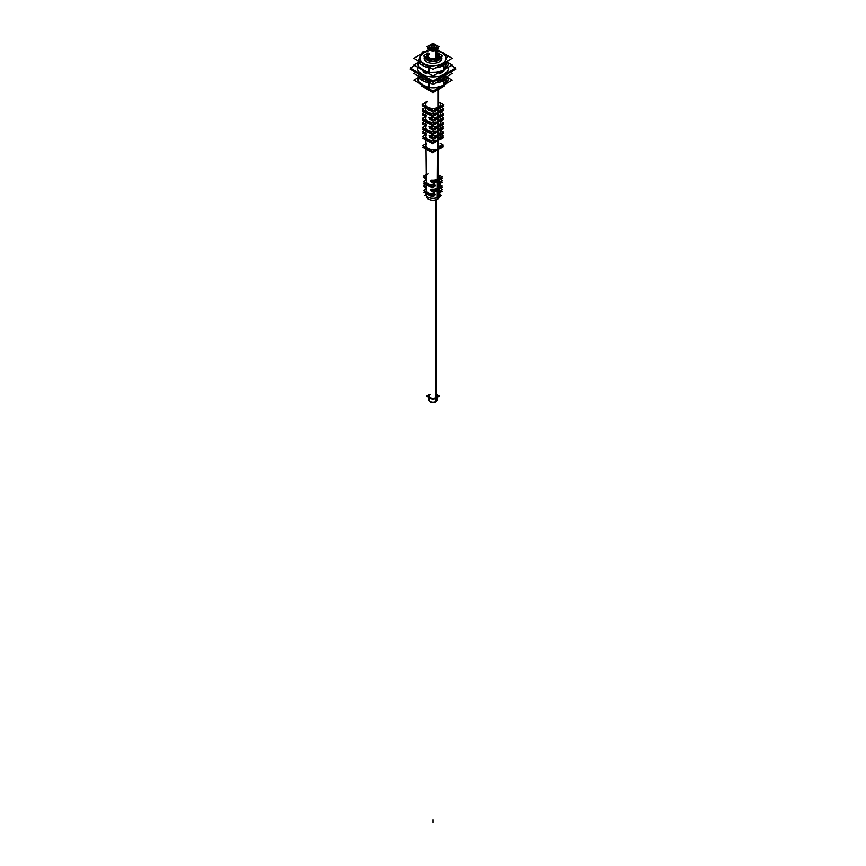 <?xml version="1.0" encoding="UTF-8"?>
<svg xmlns="http://www.w3.org/2000/svg" width="866" height="866" viewBox="0 0 866 866"><rect width="100%" height="100%" fill="white"/><g stroke="black" fill="none" stroke-linecap="round" stroke-linejoin="round"><path stroke-width="1.3" d="M435.511 199.905L435.511 401.878A4.092 2.36 0 0 0 437.092 400.016L437.092 396.011A4.092 2.36 180 0 1 435.89 397.678A4.092 2.36 180 0 1 431.43 398.187A4.092 2.36 180 0 1 428.908 396.011L428.908 400.016A4.092 2.36 0 0 0 431.679 402.246A4.092 2.36 0 0 0 436.237 401.467L436.237 199.689M439.084 196.008A6.517 3.767 180 0 1 437.698 197.275A6.517 3.767 180 0 0 439.084 196.008A6.517 3.767 180 0 0 439.517 194.688L439.549 191.657M426.473 193.648L426.483 194.688A6.517 3.767 0 0 0 428.302 197.275M428.421 197.34A6.517 3.767 0 0 0 428.432 197.351A6.517 3.767 0 0 0 437.568 197.351A6.517 3.767 0 0 0 437.579 197.34L437.666 190.195M439.538 187.608A6.592 3.81 180 0 1 437.666 189.773A6.592 3.81 180 0 1 433.92 190.856A6.592 3.81 180 0 0 437.666 189.773A6.592 3.81 180 0 0 439.538 187.608M437.731 181.124L437.676 188.258A6.614 3.821 0 0 1 431.766 189.308L431.777 190.823L431.766 189.308A6.614 3.821 0 0 0 437.676 188.258A6.614 3.821 0 0 0 439.614 185.584L439.56 190.585M439.625 178.526A6.69 3.865 180 0 1 437.731 180.702A6.69 3.865 180 0 1 433.963 181.795A6.69 3.865 180 0 0 437.731 180.702A6.69 3.865 180 0 0 439.625 178.526M438.055 136.655L437.741 179.186A6.712 3.875 0 0 1 431.679 180.247L431.701 181.763L431.679 180.247A6.712 3.875 0 0 0 437.741 179.186A6.712 3.875 0 0 0 439.712 176.469L439.657 181.524M440.058 133.992A7.155 4.135 180 0 1 438.055 136.233A7.155 4.135 180 0 1 434.18 137.38A7.155 4.135 180 0 0 438.055 136.233A7.155 4.135 180 0 0 440.058 133.992M438.12 127.583L438.066 134.717A7.166 4.135 0 0 1 430.305 135.626L430.315 137.142L430.305 135.626A7.166 4.135 0 0 0 438.066 134.717A7.166 4.135 0 0 0 440.166 131.816L440.112 137.889M440.145 124.91A7.253 4.189 180 0 1 438.131 127.161A7.253 4.189 180 0 1 434.223 128.32A7.253 4.189 180 0 0 438.131 127.161A7.253 4.189 180 0 0 440.145 124.91M438.185 118.512L438.142 125.646A7.264 4.2 0 0 1 430.229 126.555L430.24 128.071L430.229 126.555A7.264 4.2 0 0 0 438.142 125.646A7.264 4.2 0 0 0 440.264 122.701L440.199 128.828M440.231 115.828A7.339 4.243 180 0 1 438.196 118.09A7.339 4.243 180 0 1 434.277 119.259A7.339 4.243 180 0 0 438.196 118.09A7.339 4.243 180 0 0 440.231 115.828M438.25 109.441A7.437 4.298 0 0 0 438.272 109.43A7.437 4.298 0 0 0 438.272 109.43L438.207 116.574A7.361 4.254 0 0 1 430.153 117.484L430.164 118.999L430.153 117.484A7.361 4.254 0 0 0 438.207 116.574A7.361 4.254 0 0 0 440.361 113.598L440.296 119.779M440.329 106.724A7.437 4.298 180 0 1 438.261 109.019A7.437 4.298 180 0 1 434.288 110.209A7.437 4.298 180 0 0 438.261 109.019A7.437 4.298 180 0 0 440.329 106.724M439.82 110.675L439.809 112.19L439.82 110.675A7.404 4.276 0 0 0 440.404 109.04L440.393 110.718M440.339 111.054A7.393 4.265 180 0 1 440.047 111.811M439.755 119.746L439.744 121.262L439.755 119.746A7.318 4.222 0 0 0 440.318 118.155L440.318 117.278M440.242 120.136A7.296 4.211 180 0 1 439.971 120.883M439.679 128.817L439.668 130.322L439.679 128.817A7.22 4.168 0 0 0 440.22 127.259L440.231 126.36M440.155 129.229A7.199 4.157 180 0 1 439.896 129.943M440.09 139.177L440.101 138.279A7.112 4.103 180 0 1 439.82 139.015M439.603 137.889L439.592 139.394L439.603 137.889A7.123 4.114 0 0 0 440.123 136.373L440.134 135.453M439.538 146.949L439.527 148.465L439.538 146.949A7.025 4.059 0 0 0 440.025 145.477L440.015 146.939M439.971 147.404A7.015 4.049 180 0 1 439.744 148.086M439.452 190.801L439.441 192.317L439.452 190.801A6.571 3.789 0 0 0 439.571 190.141L439.582 189.091M439.527 183.256L439.538 181.741A6.657 3.843 0 0 0 439.657 181.026L439.668 179.998M426.375 184.555L426.386 185.584A6.614 3.821 0 0 0 426.505 186.277L426.516 187.781M426.007 149.082L426.288 176.469A6.712 3.875 0 0 0 426.418 177.205L426.44 178.721M426.137 134.479A7.155 4.135 180 0 1 425.888 133.765A7.155 4.135 180 0 0 426.137 134.479M425.823 130.907L425.834 131.816A7.166 4.135 0 0 0 426.353 133.353A7.166 4.135 0 0 1 425.964 130.993M426.061 125.418A7.253 4.189 180 0 1 425.801 124.682A7.253 4.189 180 0 0 426.061 125.418M425.726 121.825L425.736 122.701A7.264 4.2 0 0 0 426.288 124.282A7.264 4.2 0 0 1 425.866 121.9M425.985 116.347A7.339 4.243 180 0 1 425.704 115.589A7.339 4.243 180 0 0 425.985 116.347M425.628 112.742L425.639 113.598A7.361 4.254 0 0 0 426.213 115.21A7.361 4.254 0 0 1 425.758 112.818M425.91 107.276A7.437 4.298 180 0 1 425.617 106.496M432.578 110.263A7.437 4.298 180 0 1 430.456 110.014A7.437 4.298 180 0 0 432.578 110.263M432.599 119.324A7.339 4.243 180 0 1 430.521 119.075A7.339 4.243 180 0 0 432.599 119.324M432.654 128.385A7.253 4.189 180 0 1 430.597 128.146A7.253 4.189 180 0 0 432.654 128.385M432.708 137.434A7.155 4.135 180 0 1 430.673 137.218A7.155 4.135 180 0 0 432.708 137.434M433.671 181.817A6.69 3.865 180 0 1 432.123 181.795A6.69 3.865 180 0 0 433.671 181.817M433.725 190.866A6.592 3.81 180 0 1 432.21 190.856A6.592 3.81 180 0 0 433.725 190.866M435.511 114.55A7.393 4.265 180 0 1 433.422 114.788A7.393 4.265 180 0 0 435.511 114.55M431.679 114.734A7.393 4.265 180 0 1 425.726 111.303A7.393 4.265 180 0 0 431.679 114.734M425.661 115.243L425.596 109.04A7.404 4.276 0 0 0 435.879 112.959A7.404 4.276 0 0 1 428.248 112.299A7.404 4.276 0 0 1 425.78 108.066M435.436 123.611A7.296 4.211 180 0 1 433.368 123.849A7.296 4.211 180 0 0 435.436 123.611M431.755 123.795A7.296 4.211 180 0 1 425.812 120.363A7.296 4.211 180 0 0 431.755 123.795M425.747 124.303L425.682 118.155A7.318 4.222 0 0 0 435.804 122.019A7.318 4.222 0 0 1 428.259 121.337A7.318 4.222 0 0 1 425.888 117.148M435.36 132.682A7.199 4.157 180 0 1 433.314 132.909A7.199 4.157 180 0 0 435.36 132.682M431.798 132.855A7.199 4.157 180 0 1 425.899 129.445A7.199 4.157 180 0 0 431.798 132.855M425.845 133.364L425.78 127.259A7.22 4.168 0 0 0 435.739 131.091A7.22 4.168 0 0 1 428.269 130.387A7.22 4.168 0 0 1 425.996 126.219M435.295 141.753A7.112 4.103 180 0 1 433.26 141.97A7.112 4.103 180 0 0 435.295 141.753M431.842 141.916A7.112 4.103 180 0 1 425.985 138.538A7.112 4.103 180 0 0 431.842 141.916M426.115 135.291A7.123 4.114 0 0 0 428.28 139.426A7.123 4.114 0 0 0 435.663 140.162L435.652 141.678L435.663 140.162A7.123 4.114 0 0 1 425.877 136.373L426.299 177M435.219 150.814A7.015 4.049 180 0 1 433.206 151.02A7.015 4.049 180 0 0 435.219 150.814M431.885 150.976A7.015 4.049 180 0 1 426.072 147.621A7.015 4.049 180 0 0 431.885 150.976M426.462 143.962A7.025 4.059 0 0 0 428.031 148.324A7.025 4.059 0 0 0 435.587 149.233L435.576 150.738L435.587 149.233A7.025 4.059 0 0 1 425.975 145.477L425.91 140M433.834 186.331A6.647 3.832 180 0 1 432.307 186.342A6.647 3.832 180 0 0 433.834 186.331M432.037 186.32A6.647 3.832 180 0 1 426.429 183.083A6.647 3.832 180 0 0 432.037 186.32M426.462 180.269A6.657 3.843 0 0 0 434.277 184.783L434.267 186.287L434.277 184.783A6.657 3.843 0 0 1 426.343 181.026L426.44 179.143L423.604 177.508L424.914 176.751M433.747 195.391A6.549 3.778 180 0 1 432.242 195.391A6.549 3.778 180 0 0 433.747 195.391M432.08 195.38A6.549 3.778 180 0 1 426.516 192.165A6.549 3.778 180 0 0 432.08 195.38M426.548 189.427A6.571 3.789 0 0 0 434.191 193.843L434.18 195.359L434.191 193.843A6.571 3.789 0 0 1 426.429 190.141L426.408 187.099M425.563 104.505L425.563 104.461A7.437 4.298 0 0 0 425.563 104.515A7.437 4.298 0 0 1 427.739 101.419M440.437 104.515A7.437 4.298 0 0 0 440.437 104.461L440.437 104.505A7.437 4.298 0 0 0 439.852 102.783M440.264 87.033A7.437 4.298 180 0 1 438.261 89.155A7.437 4.298 180 0 1 434.58 90.313A7.437 4.298 180 0 0 438.261 89.155L438.261 87.347M431.43 90.313A7.437 4.298 180 0 1 425.726 87.022A7.437 4.298 180 0 0 431.43 90.313M438.261 59.819A7.437 4.298 180 0 1 433.682 61.053A7.437 4.298 180 0 0 438.261 59.819A7.437 4.298 180 0 0 440.404 57.178A7.437 4.298 180 0 1 438.261 59.819M432.286 61.053A7.437 4.298 180 0 1 425.596 57.188A7.437 4.298 180 0 0 432.286 61.053M437.471 58.444A6.322 3.648 180 0 1 428.724 58.552A6.322 3.648 180 0 1 428.161 53.519A6.322 3.648 180 0 0 428.724 58.552A6.322 3.648 180 0 0 437.471 58.444A6.322 3.648 180 0 0 437.839 53.519A6.322 3.648 180 0 1 437.471 58.444M428.161 56.29L428.161 55.868A4.839 2.793 0 0 0 431.149 58.444A4.839 2.793 0 0 0 436.421 57.838A4.839 2.793 0 0 0 437.839 55.868L437.839 56.29M428.161 47.662A4.839 2.793 0 0 0 431.149 50.25A4.839 2.793 0 0 0 436.421 49.643A4.839 2.793 0 0 0 437.839 47.662A4.839 2.793 0 0 0 437.817 47.435A4.839 2.793 180 0 1 436.042 49.416M432.686 50.033A4.839 2.793 180 0 1 428.172 47.424A4.839 2.793 0 0 0 428.183 47.457M435.49 45.162A3.724 2.143 180 0 0 430.51 45.162A3.724 2.143 180 0 1 435.695 45.281A3.724 2.143 180 0 1 435.63 48.28A3.724 2.143 180 0 1 430.37 48.28A3.724 2.143 180 0 1 430.37 45.238L430.37 45.238A3.724 2.143 180 0 0 430.37 48.28A3.724 2.143 180 0 0 435.63 48.28A3.724 2.143 180 0 0 435.63 45.238M431.69 45.995A1.862 1.072 180 0 1 433.714 45.768A1.862 1.072 180 0 1 434.862 46.753A1.862 1.072 180 0 1 434.31 47.511A1.862 1.072 180 0 1 432.286 47.749A1.862 1.072 180 0 1 431.138 46.753A1.862 1.072 180 0 1 431.69 45.995A1.862 1.072 180 0 1 434.31 45.995A1.862 1.072 180 0 1 434.31 47.511A1.862 1.072 180 0 1 431.69 47.511A1.862 1.072 180 0 1 431.69 45.995M439.668 61.659A8.887 5.131 180 0 1 439.289 61.897A8.887 5.131 180 0 1 426.711 61.897A8.887 5.131 180 0 1 424.589 56.604A8.855 5.109 0 0 0 426.732 61.908A8.855 5.109 0 0 0 439.257 61.908L439.257 61.908A8.855 5.109 0 0 0 441.368 56.626A8.887 5.131 180 0 1 439.289 61.897A8.887 5.131 180 0 1 438.878 62.114M447.516 61.616L443.63 70.168L436.367 72.235L429.114 72.408L423.799 70.298L418.484 66.271L418.484 61.616L418.484 66.271L423.799 70.298L418.484 66.271L418.484 61.616M423.701 52.599L422.013 53.573M442.927 71.77A11.908 6.874 180 0 1 441.379 72.852A11.908 6.874 180 0 0 442.894 71.835A11.908 6.874 180 0 1 441.411 72.874A11.908 6.874 180 0 1 439.647 73.718L438.597 72.809M419.09 73.09A15.436 8.909 0 0 0 426.31 77.258A15.436 8.909 0 0 1 419.09 73.09A15.436 8.909 0 0 0 426.31 77.258A15.436 8.909 0 0 1 419.09 73.09M439.69 77.258A15.436 8.909 0 0 0 443.912 75.537A15.436 8.909 0 0 0 446.91 73.09A15.436 8.909 0 0 1 443.912 75.537L443.912 74.822L443.912 75.537A15.436 8.909 0 0 0 446.91 73.09A15.436 8.909 0 0 1 443.912 75.537L443.912 74.822L443.912 75.569A15.436 8.909 0 0 1 439.69 77.258A15.436 8.909 0 0 0 443.912 75.537A15.436 8.909 0 0 1 439.69 77.258M417.564 68.013A15.436 8.909 0 0 0 427.09 76.251A15.436 8.909 0 0 0 443.912 74.314A15.436 8.909 0 0 1 426.418 76.078A15.436 8.909 0 0 1 417.639 67.158A15.436 8.909 0 0 0 417.564 67.992A15.436 8.909 180 0 1 417.629 67.158A15.436 8.909 0 0 0 426.418 76.078A15.436 8.909 0 0 0 443.912 74.314A15.436 8.909 0 0 0 448.436 68.013M448.436 67.992A15.436 8.909 0 0 0 448.371 67.169A15.436 8.909 180 0 1 448.436 67.97A15.436 8.909 180 0 1 443.208 74.66M439.582 73.697L438.564 72.831M423.106 71.835A11.908 6.874 180 0 0 426.353 73.718A11.908 6.874 180 0 1 423.106 71.835A11.908 6.874 180 0 0 426.353 73.718L426.418 73.697M447.516 76.793L443.63 85.355L436.367 87.423L429.114 87.596L423.799 85.474L418.484 81.458L418.484 76.793L418.484 81.458L423.799 85.474L418.484 81.458L418.484 76.793M426.137 194.698L424.632 195.564M439.863 194.698L441.368 195.564L437.958 197.535M439.636 195.435A6.885 3.973 180 0 1 437.828 197.199A6.885 3.973 180 0 1 437.384 197.437M438.304 196.896A6.885 3.973 180 0 1 437.828 197.199A6.885 3.973 180 0 1 428.172 197.199A6.885 3.973 180 0 1 426.267 193.529M439.538 193.118A6.885 3.973 180 0 1 439.159 196.138M439.484 196.647A6.495 3.756 180 0 1 437.222 199.288L437.839 108.163M440.437 103.898A7.458 4.308 180 0 1 440.458 104.234A7.458 4.308 180 0 1 437.839 107.481M433.368 200.187A6.495 3.756 180 0 0 437.947 198.877L438.661 107.676M432.632 200.187A6.495 3.756 180 0 1 426.516 196.647M438.672 106.994A7.458 4.308 180 0 1 430.445 108.25A7.458 4.308 180 0 1 425.542 104.234A7.458 4.308 180 0 1 425.563 103.898M425.054 185.854L423.755 186.612L426.429 188.149M425.423 186.612L426.234 188.258L425.423 187.9M426.505 186.699L423.734 185.097L425.52 184.057M425.358 177.541L426.159 179.197L425.358 178.84M426.418 177.627L423.582 175.993L426.267 174.434M423.853 132.325L422.554 133.083L426.278 135.226M426.353 133.765L422.532 131.556L424.741 130.29M425.423 133.602L426.234 135.248L425.423 134.89M423.723 123.221L422.413 123.968L425.358 125.819M426.288 124.704L422.392 122.452L424.611 121.175M425.358 124.531L426.169 126.176M423.582 114.106L422.272 114.864L426.137 117.094M426.213 115.633L422.251 113.349L424.459 112.071M425.293 115.459L426.094 117.105L425.293 116.748M423.452 104.992L422.132 105.76L426.148 108.077A7.437 4.298 0 0 0 429.33 110.134M425.228 106.388L426.04 108.034L425.228 107.676M426.148 106.55L422.132 104.234L425.563 102.264M425.92 87.13A7.437 4.298 0 0 0 430.727 89.912M435.295 89.902A7.437 4.298 0 0 0 438.607 88.635M438.607 89.49L438.607 107.038M421.839 86.189L432.989 92.738L444.161 86.167M437.882 89.912L437.882 107.46M437.882 89.057A7.437 4.298 0 0 0 440.08 87.141M442.548 105.436L443.868 106.204L433.379 112.244L429.374 109.928M429.861 110.35L429.049 108.705L429.861 109.062M429.374 108.412L433.379 110.729L443.868 104.678L439.852 102.361M422.716 85.561L421.742 86.124L432.989 92.619L443.922 86.308M428.118 52.956A7.437 4.298 0 0 0 426.657 53.941M425.823 57.318A7.437 4.298 0 0 0 431.041 60.339M434.916 60.339A7.437 4.298 0 0 0 438.607 59.007M438.607 72.084L438.607 72.82M438.607 77.572L438.607 80.213M438.607 87.271L438.607 89.523A7.437 4.298 0 0 1 437.579 90.086M427.252 89.436A7.437 4.298 0 0 0 428.269 90.021M428.161 53.562A5.965 3.442 0 0 0 429.33 58.282A5.965 3.442 0 0 0 437.546 57.795L438.402 59.148M438.607 59.462L438.943 59.992A7.805 4.503 0 0 1 430.218 61.28A7.805 4.503 0 0 1 425.195 56.961M428.161 53.075L423.322 55.879L432.989 61.454L442.678 55.857L437.839 53.064M437.839 53.562A5.965 3.442 0 0 1 436.854 58.195L437.568 59.581M438.055 60.512A7.805 4.503 0 0 0 440.794 56.95M437.882 77.875L437.882 80.376M437.882 87.423L437.882 89.945A7.437 4.298 0 0 0 438.867 89.35M437.882 59.429A7.437 4.298 0 0 0 440.188 57.297M439.3 53.908A7.437 4.298 0 0 0 437.839 52.923M428.161 52.923A7.437 4.298 0 0 0 427.393 53.367M436.042 58.455L436.042 50.401M436.767 58.044L436.767 50.033M436.767 49.005A4.839 2.793 180 0 1 433.314 50.033M430.976 44.913A3.356 1.938 0 0 0 430.629 45.086A3.356 1.938 0 0 0 430.792 47.922A3.356 1.938 0 0 0 435.674 47.63L436.67 49.07M436.767 49.21L437.146 49.773A5.196 2.999 0 0 1 430.803 50.683A5.196 2.999 0 0 1 427.934 47.284M433 50.217L438.986 46.753L433 43.3L427.014 46.753L433 50.217M430.326 45.292A3.356 1.938 0 0 1 430.629 45.086A3.356 1.938 0 0 1 435.371 45.086A3.356 1.938 0 0 1 435.024 48.009L436.139 50.358A5.196 2.999 0 0 0 438.066 47.284M431.376 46.223A1.862 1.072 180 0 1 433.465 45.714A1.862 1.072 180 0 1 434.862 46.753A1.862 1.072 180 0 1 433.909 47.684M434.624 47.273A1.862 1.072 180 0 1 432.535 47.792A1.862 1.072 180 0 1 431.138 46.753A1.862 1.072 180 0 1 432.091 45.811M429.428 117.484L433.39 119.779L443.749 113.792L440.751 112.06M442.418 114.561L443.728 115.308L433.39 121.283L429.439 118.999M429.926 119.432L429.114 117.776L429.926 118.133M429.504 126.555L433.39 128.807L443.608 122.907L439.712 120.666M442.277 123.676L443.587 124.423L433.39 130.311L429.514 128.071M429.991 128.504L429.179 126.847L429.991 127.205M429.579 135.626L433.401 137.835L443.468 132.022L440.599 130.365M442.136 132.79L443.446 133.537L433.401 139.339L429.59 137.142M430.066 137.575L429.255 135.919L430.066 136.276M430.954 180.247L433.801 181.882L442.418 176.913L439.582 175.268M439.722 175.289L440.383 175.733M431.3 182.271L430.489 180.615L431.3 180.983M441.086 177.682L442.396 178.428L433.801 183.386L430.965 181.763M431.041 189.308L433.812 190.91L442.266 186.028L439.495 184.426M439.625 184.458L440.307 184.891M431.376 191.343L430.564 189.686L431.376 190.044M440.946 186.796L442.245 187.543L433.812 192.414L431.051 190.823M423.496 110.014L422.197 110.761L432.599 116.769L436.594 114.464M425.174 107.514L422.175 109.246L432.599 115.265L436.605 112.959M436.107 113.598L436.919 113.24L436.107 114.897M423.647 119.118L422.348 119.865L432.61 125.797L436.518 123.535M426.245 116.087L422.327 118.35L432.61 124.293L436.529 122.019M436.042 122.669L436.854 122.312L436.042 123.968M423.788 128.233L422.489 128.98L432.599 134.825L436.453 132.606M426.321 125.234L422.456 127.464L432.599 133.321L436.464 131.091M435.977 131.74L436.778 131.383L435.977 133.039M423.929 137.348L422.63 138.095L432.599 143.853L436.377 141.678M425.455 134.934L422.597 136.579L432.599 142.349L436.388 140.162M435.901 140.812L436.713 140.454L435.901 142.1M424.069 146.462L422.76 147.209L432.589 152.881L436.302 150.738M426.462 143.54L422.738 145.694L432.589 151.377L436.312 149.233M435.836 149.883L436.648 149.526L435.836 151.171M424.968 182.239L423.669 182.997L432.177 187.911L434.992 186.287M426.332 179.879L425.661 180.312M434.656 185.508L435.468 185.151L434.656 186.807M426.462 179.847L423.647 181.481L432.188 186.406L435.003 184.783M425.119 191.364L423.82 192.111L432.166 196.939L434.905 195.359M426.418 189.037L425.736 189.47M434.591 194.579L435.392 194.222L434.591 195.878M426.548 189.005L423.788 190.596L432.166 195.435L434.927 193.843M442.504 109.549L443.803 110.307L439.809 112.612L440.751 110.924M440.751 112.212L439.939 112.569M439.82 111.097L443.825 108.78L441.606 107.503M442.353 118.664L443.652 119.421L439.831 121.63M440.675 121.283L439.863 121.641L440.675 119.995M439.755 120.168L443.673 117.895L441.465 116.618M442.212 127.767L443.511 128.525L439.755 130.69M440.61 130.355L439.798 130.712L440.61 129.066M439.679 129.24L443.544 127.01L441.324 125.732M442.071 136.882L443.37 137.629L439.69 139.762M440.534 139.426L439.733 139.783L440.534 138.138M439.603 138.3L443.403 136.114L441.195 134.836M441.931 145.986L443.24 146.744L439.614 148.833M440.469 148.497L439.657 148.855L440.469 147.209M439.538 147.372L443.262 145.217L440.047 143.366M440.534 192.436L439.722 192.793L440.534 191.148M440.881 190.401L442.18 191.159L439.441 192.739L439.506 195.521M439.452 191.224L442.212 189.632L440.415 188.604M440.61 183.365L439.798 183.733L440.61 182.076M441.032 181.297L442.331 182.055L439.614 183.624M439.538 182.163L442.353 180.539L440.556 179.489M428.908 394.604L426.483 396.011L433 399.767L439.517 396.011L437.092 394.604M428.161 50.022L413.851 58.293L433 69.356L452.149 58.293L437.839 50.033M420.54 56.182A12.968 7.491 0 0 0 422.803 62.904M423.755 64.019L422.565 65.545A15.079 8.703 0 0 1 418.148 60.782M418.267 67.234L418.267 60.284L429.32 66.671L429.32 73.621M423.994 70.406L422.565 70.287A15.079 8.703 180 0 1 418.267 62.157M418.397 67.526L418.397 60.577L422.446 52.014M418.148 62.493L413.851 64.982L420.302 68.706M447.852 62.493L452.149 64.982L445.665 68.728M441.173 71.326L433.011 76.035L424.87 71.337M436.637 72.192L437.211 72.365A15.079 8.703 180 0 1 422.121 70.038L423.604 70.178M428.822 73.545L428.822 66.595L443.922 64.257L443.922 71.207L443.554 64.463L447.603 55.749M443.554 71.261L440.448 71.737M423.366 63.792L422.121 65.296A15.079 8.703 0 0 0 430.38 67.84M424.99 64.171A12.968 7.491 0 0 0 434.461 65.719M437.038 67.018L437.211 67.624A15.079 8.703 0 0 1 435.62 67.84M436.637 67.245L436.745 67.7A15.079 8.703 0 0 0 443.771 65.361M438.174 65.145A12.968 7.491 0 0 0 442.266 63.521M442.537 63.846L442.991 64.398M442.082 63.629A12.968 7.491 0 0 0 445.427 60.425M447.181 61.161L447.603 61.432A15.079 8.703 0 0 1 443.922 65.275M444.323 69.756L443.922 70.622M445.503 67.072L447.484 66.433A15.079 8.703 180 0 0 447.516 61.659M447.733 62.157L447.733 61.118M437.839 50.325L447.733 56.041M446.91 61.324L447.484 61.692A15.079 8.703 0 0 0 447.852 60.782M445.622 60.003A12.968 7.491 0 0 0 441.974 52.869M442.872 52.945L443.435 52.988A15.079 8.703 0 0 1 445.698 54.569M443.295 53.183L443.879 53.237A15.079 8.703 0 0 0 441.13 51.938M442.364 53.097A12.968 7.491 0 0 0 437.839 51.321A13.022 7.513 180 0 1 442.201 52.978A13.022 7.513 180 0 1 445.838 59.538A13.022 7.513 180 0 0 442.201 52.978A13.022 7.513 180 0 0 437.839 51.321M422.078 52.653L422.078 52.068L428.161 51.126M428.161 51.321A13.022 7.513 180 0 0 420.421 56.355A13.022 7.513 180 0 0 422.456 62.709A13.022 7.513 180 0 1 420.421 56.355A13.022 7.513 180 0 1 428.161 51.321A12.968 7.491 0 0 0 420.4 56.485M424.827 51.949A15.079 8.703 0 0 0 420.335 54.547M445.644 66.769L447.646 66.087A15.079 8.703 180 0 1 436.594 72.463L436.107 72.279M442.959 71.813L442.104 71.488M454.65 68.62L455.7 69.226L433 82.335L410.3 69.226L411.35 68.62M444.583 75.169L444.583 74.433M444.583 73.87A15.436 8.909 180 0 1 427.544 76.305A15.436 8.909 180 0 1 417.564 67.97M443.208 75.959L443.208 75.234M451.305 65.47L455.7 68.013L433 81.123L410.3 68.013L414.706 65.47M424.567 71.228L423.041 71.813M426.462 73.718A11.908 6.874 180 0 1 423.052 71.748M441.454 72.809A11.908 6.874 180 0 1 439.571 73.707M415.745 72.376L413.851 73.48L433 84.532L452.149 73.48L450.244 72.387M420.302 75.006A12.968 7.491 0 0 0 422.803 78.092M423.755 79.207L422.565 80.733A15.079 8.703 0 0 1 418.148 75.959M418.267 82.422L418.267 75.472L429.32 81.859L429.32 88.797M423.994 85.582L422.565 85.474A15.079 8.703 180 0 1 418.267 77.345M418.397 82.714L418.397 75.764L419.079 74.303M418.148 77.68L413.851 80.159L420.302 83.883M447.852 77.68L452.149 80.17L445.665 83.915M441.173 86.503L433.011 91.222L424.87 86.524M436.637 87.379L437.211 87.553A15.079 8.703 180 0 1 422.121 85.214L423.604 85.366M435.858 80.69L443.922 79.445L443.554 86.6L443.554 79.65L445.709 74.996A12.968 7.491 0 0 1 445.622 75.19M431.355 81.382L428.822 81.772L428.822 88.722M443.554 86.448L440.448 86.925M423.366 78.968L422.121 80.473A15.079 8.703 0 0 0 430.38 83.028M424.99 79.347A12.968 7.491 0 0 0 430.315 80.787M437.038 82.205L437.211 82.811A15.079 8.703 0 0 1 435.62 83.028M436.637 82.432L436.745 82.887A15.079 8.703 0 0 0 443.771 80.538M438.174 80.332A12.968 7.491 0 0 0 442.266 78.698M442.537 79.033L442.991 79.585M442.082 78.817A12.968 7.491 0 0 0 445.427 75.602M447.181 76.349L447.603 76.619A15.079 8.703 0 0 1 443.922 80.451M444.323 84.944L443.922 85.81M445.503 82.259L447.484 81.621A15.079 8.703 180 0 0 447.516 76.847A15.079 8.703 0 0 0 447.852 75.959M447.733 77.345L447.733 76.305M446.91 76.511L447.484 76.879M445.644 81.956L447.646 81.274A15.079 8.703 180 0 1 436.594 87.65L436.107 87.466M426.667 193.768A6.517 3.767 0 0 0 429.774 197.935A6.517 3.767 0 0 0 437.579 197.34M428.951 109.581A7.437 4.298 180 0 1 426.321 107.871A7.437 4.298 180 0 0 428.951 109.581M428.259 173.709A6.712 3.875 0 0 0 426.418 177.205M438.261 89.696L438.261 107.254M429.579 53.898A4.839 2.793 0 0 0 429.579 57.838A4.839 2.793 0 0 0 436.421 57.838A4.839 2.793 0 0 0 436.767 54.114M437.655 58.758L438.001 59.375M438.261 77.669L438.261 80.311M436.421 50.228L436.421 57.838M428.183 47.435A4.839 2.793 0 0 0 430.965 50.196A4.839 2.793 0 0 0 436.421 49.643A4.839 2.793 0 0 0 437.817 47.435M435.815 48.593L436.237 49.319M438.207 116.574A7.361 4.254 0 0 0 440.166 112.612M438.142 125.646A7.264 4.2 0 0 0 440.058 121.684M438.066 134.717A7.166 4.135 0 0 0 439.95 130.755M437.741 179.186A6.712 3.875 0 0 0 439.582 175.69M437.676 188.258A6.614 3.821 0 0 0 439.495 184.848M435.89 199.797L435.89 397.678A4.092 2.36 180 0 1 430.11 397.678A4.092 2.36 180 0 1 430.11 394.333M433 822.7L433 819.658L433 822.7M437.211 58L438.521 60.263L437.211 58M433 43.722L433 46.753L433 43.722M435.371 47.825L436.68 50.087L435.371 47.825M433 47.056L433 44.025L433 47.056M425.736 179.847L426.332 180.193M425.812 189.005L426.429 189.362M445.189 60.934A13.022 7.513 180 0 1 442.201 63.608A13.022 7.513 180 0 1 438.629 65.069A13.022 7.513 180 0 0 442.201 63.608A13.022 7.513 180 0 0 445.189 60.934M433.996 65.794A13.022 7.513 180 0 1 425.368 64.387A13.022 7.513 180 0 0 433.996 65.794M424.632 56.636A8.855 5.109 0 0 0 428.313 62.633A8.855 5.109 0 0 0 439.257 61.908A8.855 5.109 0 0 1 428.313 62.633A8.855 5.109 0 0 1 424.632 56.636A8.855 5.109 0 0 0 428.313 62.633A8.855 5.109 0 0 0 439.257 61.908A8.855 5.109 0 0 0 441.368 56.626A8.855 5.109 0 0 1 439.268 61.908A8.855 5.109 0 0 0 441.368 56.626M418.484 61.497L420.313 62.027L418.484 61.497M429.114 72.408L429.114 67.678L429.114 72.408L423.799 70.298L429.114 72.408L436.367 72.235L429.114 72.408M443.63 70.168L443.63 65.437L443.63 70.168L436.367 72.235L443.63 70.168L445.579 66.92L443.63 70.168M427.284 66.054L428.822 67.364L427.284 66.054M440.112 65.242L443.554 65.372L440.112 65.242M443.922 64.506L444.572 62.666L443.922 64.506M417.639 67.158A15.436 8.909 0 0 0 426.418 76.078A15.436 8.909 0 0 0 443.912 74.314A15.436 8.909 0 0 0 448.371 67.169A15.436 8.909 0 0 1 443.912 74.314A15.436 8.909 0 0 0 448.371 67.169M423.138 71.824L424.621 71.25L423.138 71.824M441.411 72.874A11.908 6.874 180 0 1 439.647 73.718A11.908 6.874 180 0 0 441.411 72.874A11.908 6.874 180 0 0 442.894 71.835M442.028 71.499L442.862 71.824L442.028 71.499M422.456 77.886A13.022 7.513 180 0 1 420.237 74.974A13.022 7.513 180 0 0 422.456 77.886M445.189 76.111A13.022 7.513 180 0 1 442.201 78.795A13.022 7.513 180 0 1 438.629 80.257A13.022 7.513 180 0 0 442.201 78.795A13.022 7.513 180 0 0 445.189 76.111M430.424 80.852A13.022 7.513 180 0 1 425.368 79.575A13.022 7.513 180 0 0 430.424 80.852M418.484 76.673L420.313 77.204L418.484 76.673M429.114 87.596L429.114 82.865L429.114 87.596L423.799 85.474L429.114 87.596L436.367 87.423L429.114 87.596M443.63 85.355L443.63 80.625L443.63 85.355L436.367 87.423L443.63 85.355L445.579 82.108L443.63 85.355M427.284 81.231L428.822 82.551L427.284 81.231M440.112 80.43L443.554 80.56L440.112 80.43M443.922 79.694L444.572 77.853L443.922 79.694M425.563 72.138L425.563 73.339L425.563 72.138M425.563 77.085L425.563 79.012L425.563 77.085M440.437 79.012L440.437 77.085L440.437 79.012M440.437 73.339L440.437 72.138L440.437 73.339M439.495 196.463L439.506 195.662M440.004 148.227L440.015 147.372M440.188 130.117L440.199 129.196M440.285 121.056L440.296 120.103M440.372 112.006L440.383 111.021M426.505 196.463L426.418 188.16M426.397 186.049L426.321 179.1M425.856 134.641L425.845 133.732M425.769 125.592L425.758 124.65M425.671 116.531L425.661 115.557M425.574 107.471L425.563 106.464"/></g></svg>
